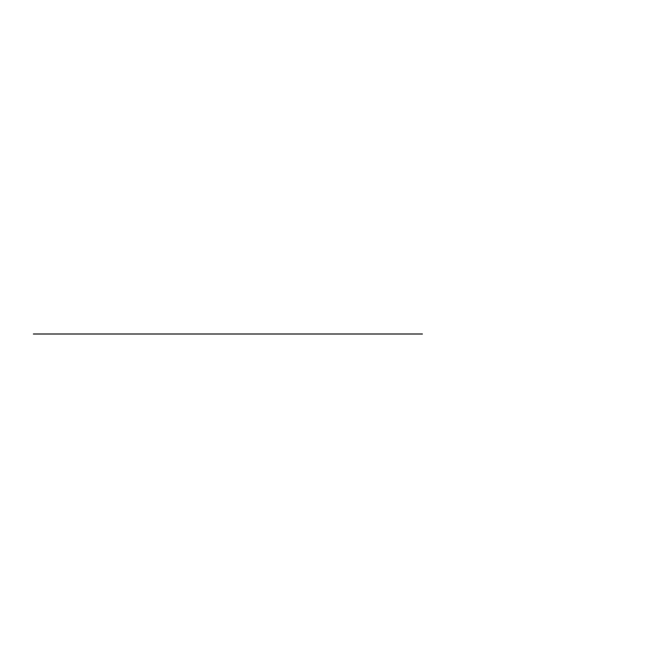 <?xml version="1.0" encoding="UTF-8"?>
<svg xmlns="http://www.w3.org/2000/svg" width="668" height="668" viewBox="0 0 668 668"><rect width="100%" height="100%" fill="white"/><g stroke="black" fill="none" stroke-linecap="round" stroke-linejoin="round"><path stroke-width="1" d="M422.41 334L33.4 334L422.41 334M92.192 334L80.694 334L92.192 334M162.925 334L151.427 334L162.925 334M233.658 334L222.16 334L233.658 334M375.115 334L363.617 334L375.115 334M304.383 334L292.885 334L304.383 334"/></g></svg>
